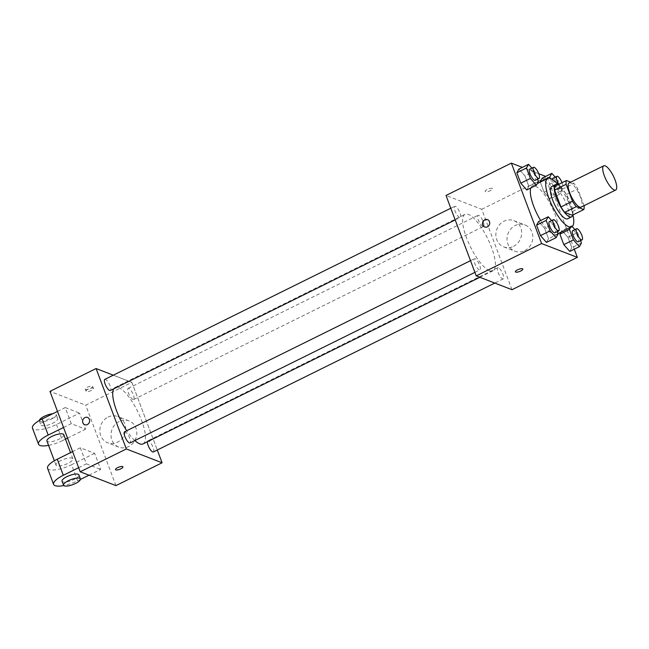 <?xml version="1.0" encoding="UTF-8"?>
<svg xmlns="http://www.w3.org/2000/svg" width="649" height="649" viewBox="0 0 649 649"><rect width="100%" height="100%" fill="white"/><g stroke="black" fill="none" stroke-linecap="round" stroke-linejoin="round"><path stroke-width="0.49" stroke-dasharray="3.25 2.43" d="M569.124 182.929A13.507 4.097 -116.3 0 1 578.786 193.215A13.507 4.097 -116.3 0 1 581.106 207.136M584.076 205.668L577.748 188.818A17.434 5.281 -116.3 0 0 573.967 183.424L570.69 182.158M572.256 215.265A17.434 5.281 -116.3 0 0 572.572 211.452L566.212 194.522A17.434 5.281 -116.3 0 0 562.432 189.127L554.903 186.214M572.775 215.006A18.01 5.46 63.7 0 0 568.475 198.318A18.01 5.46 63.7 0 0 557.816 184.778M551.755 186.498A18.01 5.46 -116.3 0 1 564.63 200.225A18.01 5.46 -116.3 0 1 567.721 218.778M566.212 194.522L577.748 188.818M572.572 211.452L584.108 205.741M562.432 189.127L573.967 183.424M557.994 184.689A27.007 8.186 -116.3 0 1 572.945 214.924M530.825 187.967A27.007 8.186 -116.3 0 1 532.383 186.036A27.007 8.186 -116.3 0 1 551.699 206.617A27.007 8.186 -116.3 0 1 556.331 234.459A27.007 8.186 -116.3 0 1 553.427 234.378A27.007 8.186 -116.3 0 1 540.658 220.506M538.443 181.55L528.83 186.304L526.769 189.97L528.83 186.304L524.903 175.855L518.916 169.081L524.903 175.855L534.516 171.101L531.888 168.123M550.303 178.386L553.711 187.456L544.097 192.209L540.309 182.118L544.097 192.209L550.084 198.983L552.145 195.317L548.218 184.868L542.231 178.094L548.218 184.868L557.832 180.114L555.195 177.136M574.276 249.2L547.115 176.95L545.671 176.39M538.727 173.705L522.356 167.377M558.156 233.981L548.543 238.735L546.482 242.41L548.543 238.735L544.616 228.294L538.629 221.512L544.616 228.294L554.23 223.54L551.593 220.555M581.463 242.994L571.85 247.756L569.79 251.423L571.85 247.756L567.924 237.307L561.937 230.525L561.036 232.131L561.937 230.525L571.55 225.771L570.649 227.377M489.573 270.73A31.509 9.557 -116.3 0 1 468.318 242.28A31.509 9.557 -116.3 0 1 465.017 214.34A31.509 9.557 -116.3 0 1 487.553 238.345A31.509 9.557 -116.3 0 1 492.964 270.828A31.509 9.557 -116.3 0 1 489.573 270.73M511.98 289.705L481.753 209.286L446.001 195.463M482.88 226.42A6.214 1.882 -116.3 0 1 478.686 220.814A6.214 1.882 -116.3 0 1 478.037 215.306A6.214 1.882 -116.3 0 1 482.483 220.035A6.214 1.882 -116.3 0 1 483.546 226.444A6.214 1.882 -116.3 0 1 482.88 226.42M459.565 217.407A6.214 1.882 -116.3 0 1 455.379 211.801A6.214 1.882 -116.3 0 1 454.73 206.293A6.214 1.882 -116.3 0 1 459.168 211.022A6.214 1.882 -116.3 0 1 460.238 217.423A6.214 1.882 -116.3 0 1 459.565 217.407M479.278 269.846A6.214 1.882 -116.3 0 1 475.084 264.232A6.214 1.882 -116.3 0 1 474.435 258.724A6.214 1.882 -116.3 0 1 478.881 263.462A6.214 1.882 -116.3 0 1 479.944 269.862A6.214 1.882 -116.3 0 1 479.278 269.846M498.416 267.761A6.214 1.882 63.7 0 0 497.742 267.737A6.214 1.882 63.7 0 0 498.813 274.146A6.214 1.882 63.7 0 0 503.259 278.875A6.214 1.882 63.7 0 0 502.602 273.367A6.214 1.882 63.7 0 0 498.416 267.761M481.753 209.286L547.115 176.95M524.66 250.652A14.067 12.729 -68.9 0 0 532.845 237.356A14.067 12.729 -68.9 0 0 525.009 224.968A14.067 12.729 -68.9 0 0 508.07 233.494A14.067 12.729 -68.9 0 0 514.86 251.204A14.067 12.729 -68.9 0 0 524.66 250.652M492.234 188.348A3.943 1.176 159.4 0 0 487.87 189.143A3.943 1.176 159.4 0 0 485.184 191.398A3.943 1.176 159.4 0 0 489.281 191.114A3.943 1.176 159.4 0 0 492.559 188.624A3.943 1.176 159.4 0 0 492.234 188.348A3.943 1.176 159.4 0 0 487.87 189.151A3.943 1.176 159.4 0 0 485.184 191.398A3.943 1.176 159.4 0 0 489.281 191.114A3.943 1.176 159.4 0 0 492.559 188.624A3.943 1.176 159.4 0 0 492.234 188.348M515.411 271.809L515.411 271.817A3.943 1.176 -20.6 0 1 515.411 271.809A3.943 1.176 -20.6 0 1 518.681 269.327A3.943 1.176 -20.6 0 1 522.786 269.043L522.786 269.043M513.489 246.328A14.067 12.729 -68.9 0 0 521.674 233.032A14.067 12.729 -68.9 0 0 513.846 220.644A14.067 12.729 -68.9 0 0 496.899 229.178A14.067 12.729 -68.9 0 0 503.697 246.888A14.067 12.729 -68.9 0 0 513.489 246.328M487.529 219.638L487.529 219.63A3.943 3.561 111.1 0 1 487.431 226.826A3.943 3.561 111.1 0 1 484.689 226.98L484.689 226.98M134.862 440.557A31.509 9.557 -116.3 0 1 126.75 430.717M113.68 388.856A31.509 9.557 -116.3 0 1 115.124 387.421A31.509 9.557 -116.3 0 1 137.661 411.434A31.509 9.557 -116.3 0 1 143.064 443.908M153.359 451.955A6.214 1.882 63.7 0 0 152.71 446.447A6.214 1.882 63.7 0 0 148.516 440.841A6.214 1.882 63.7 0 0 147.85 440.825A6.214 1.882 63.7 0 0 147.388 441.774M104.83 379.373A6.214 1.882 -116.3 0 1 109.275 384.103A6.214 1.882 -116.3 0 1 110.338 390.511M124.543 431.804A6.214 1.882 -116.3 0 1 128.981 436.542A6.214 1.882 -116.3 0 1 130.051 442.942M132.98 399.508A6.214 1.882 -116.3 0 1 128.794 393.894A6.214 1.882 -116.3 0 1 128.145 388.386A6.214 1.882 -116.3 0 1 132.583 393.124A6.214 1.882 -116.3 0 1 133.653 399.524A6.214 1.882 -116.3 0 1 132.98 399.508M131.861 382.366L157.285 450.017L131.861 382.366L113.291 375.187L131.861 382.366L85.717 405.195L49.965 391.363M580.571 240.625L577.537 232.553L574.909 229.568M572.215 226.525L571.55 225.771M572.726 230.646A6.214 1.882 -116.3 0 1 577.164 235.384A6.214 1.882 -116.3 0 1 578.235 241.785M571.85 247.756L567.924 237.307L577.537 232.553M567.924 237.307L561.937 230.525M553.711 187.456L559.698 194.229L561.758 190.563L557.832 180.114M553.013 178.215A6.214 1.882 -116.3 0 1 557.459 182.953A6.214 1.882 -116.3 0 1 558.521 189.354A6.214 1.882 -116.3 0 1 557.856 189.33A6.214 1.882 -116.3 0 1 554.424 185.29A6.214 1.882 -116.3 0 1 552.542 179.513M544.097 192.209L550.084 198.983L559.698 194.229M550.084 198.983L552.145 195.317L561.758 190.563M552.145 195.317L548.218 184.868M562.026 182.694A6.214 1.882 -116.3 0 1 562.367 187.447A6.214 1.882 -116.3 0 1 561.701 187.431A6.214 1.882 -116.3 0 1 558.797 184.292M557.264 231.612L554.23 223.54M549.411 221.633A6.214 1.882 -116.3 0 1 553.857 226.371A6.214 1.882 -116.3 0 1 554.919 232.772M548.543 238.735L544.616 228.294M537.55 179.181L534.516 171.101M529.706 169.202A6.214 1.882 -116.3 0 1 534.143 173.932A6.214 1.882 -116.3 0 1 535.214 180.341M528.83 186.304L524.903 175.855M122.904 466.85L122.904 466.85A3.943 1.176 159.4 0 0 117.647 467.629A3.943 1.176 159.4 0 0 115.53 469.625L115.53 469.625M119.181 421.428A14.067 12.729 -68.9 0 0 110.995 434.725A14.067 12.729 -68.9 0 0 118.824 447.112A14.067 12.729 -68.9 0 0 135.771 438.578A14.067 12.729 -68.9 0 0 128.973 420.868A14.067 12.729 -68.9 0 0 119.181 421.428M115.944 485.614L85.717 405.195M108.01 417.104A14.067 12.729 111.1 0 1 117.81 416.553A14.067 12.729 111.1 0 1 124.608 434.262A14.067 12.729 111.1 0 1 107.661 442.788A14.067 12.729 111.1 0 1 99.824 430.401A14.067 12.729 111.1 0 1 108.01 417.104M90.552 388.427A3.943 1.176 159.4 0 0 92.677 386.431A3.943 1.176 159.4 0 0 88.572 386.715A3.943 1.176 159.4 0 0 85.303 389.205A3.943 1.176 159.4 0 0 90.552 388.427M91.314 390.447A3.943 1.176 -20.6 0 1 86.066 391.233A3.943 1.176 -20.6 0 1 89.335 388.743A3.943 1.176 -20.6 0 1 93.44 388.459A3.943 1.176 -20.6 0 1 91.314 390.447M84.808 424.787L84.808 424.787A3.943 3.561 -68.9 0 0 87.647 417.445L87.647 417.445M78.651 467.694L86.382 463.873L80.338 447.786L94.64 453.318L100.684 469.405L88.986 475.19M86.382 463.873L100.684 469.405M57.493 411.401L65.225 407.58L71.268 423.659L85.571 429.192L79.527 413.105L56.455 424.519A18.01 5.387 -20.6 0 1 32.45 428.089M65.225 407.58L79.527 413.105M56.731 465.771A9.005 2.693 -20.6 0 1 55.992 465.13A9.005 2.693 -20.6 0 1 63.472 459.443A9.005 2.693 -20.6 0 1 72.85 458.794A9.005 2.693 -20.6 0 1 66.709 463.946A9.005 2.693 -20.6 0 1 56.731 465.771M80.338 447.786L72.607 451.615M94.64 453.318L71.568 464.733L77.612 480.812A18.01 5.387 -20.6 0 1 63.764 485.566M47.564 468.302A18.01 5.387 159.4 0 0 71.568 464.733M63.78 434.668A9.005 2.693 -20.6 0 1 57.639 439.819A9.005 2.693 -20.6 0 1 47.661 441.644A9.005 2.693 -20.6 0 1 46.923 441.004M56.455 424.519L62.499 440.606L65.46 439.138M67.537 438.116L85.571 429.192M63.537 427.488L71.268 423.659M62.499 440.606A18.01 5.387 -20.6 0 1 48.561 445.368M78.894 474.881A9.005 2.693 -20.6 0 1 72.753 480.025A9.005 2.693 -20.6 0 1 62.775 481.85A9.005 2.693 -20.6 0 1 62.036 481.217M80.435 479.416L77.612 480.812M56.998 417.948A9.005 2.693 -20.6 0 1 57.729 418.589A9.005 2.693 -20.6 0 1 50.249 424.276A9.005 2.693 -20.6 0 1 40.879 424.925A9.005 2.693 -20.6 0 1 47.012 419.781A9.005 2.693 -20.6 0 1 56.998 417.948M39.313 420.511A9.005 2.693 159.4 0 0 39.37 420.901A9.005 2.693 159.4 0 0 48.74 420.252A9.005 2.693 159.4 0 0 56.22 414.565A9.005 2.693 159.4 0 0 55.481 413.932A9.005 2.693 159.4 0 0 52.772 413.738M556.331 234.459L558.018 233.624M532.383 186.036L537.283 183.61M503.697 246.888L514.86 251.204M513.846 220.644L525.009 224.968M479.887 277.293L492.964 270.828M115.124 387.421L465.017 214.34M497.742 267.737L147.85 440.825M503.259 278.875L494.798 283.061M455.192 219.922L460.238 217.423M450.804 208.232L454.73 206.293M474.906 272.353L479.944 269.862M470.509 260.663L474.435 258.724M133.653 399.524L483.546 226.444M128.145 388.386L478.037 215.306M558.521 189.354L562.367 187.447M128.973 420.868L117.81 416.553M118.824 447.112L107.661 442.788M85.303 389.205L86.066 391.233M92.677 386.431L93.44 388.459M72.85 458.794L70.53 452.637M55.992 465.13L54.354 460.766M39.37 420.901L40.879 424.925M56.22 414.565L57.729 418.589"/><path stroke-width="0.97" d="M614.254 189.979A13.507 4.097 -116.3 0 1 605.144 177.785A13.507 4.097 -116.3 0 1 603.732 165.811A13.507 4.097 -116.3 0 1 613.394 176.098A13.507 4.097 -116.3 0 1 615.706 190.019A13.507 4.097 -116.3 0 1 614.254 189.979M615.706 190.019L581.106 207.136A13.507 4.097 -116.3 0 1 579.646 207.096A13.507 4.097 -116.3 0 1 570.544 194.903A13.507 4.097 -116.3 0 1 569.124 182.929L603.732 165.811M583.792 209.554L572.256 215.265L564.727 212.353L576.263 206.65L583.792 209.554A17.434 5.281 -116.3 0 0 584.108 205.741L584.076 205.668M570.69 182.158L566.439 180.511A17.434 5.281 -116.3 0 0 566.123 184.324L572.491 201.247A17.434 5.281 -116.3 0 0 576.263 206.65M566.123 184.324L554.587 190.027L560.955 206.958L572.491 201.247M564.727 212.353A17.434 5.281 -116.3 0 1 560.955 206.958M554.587 190.027A17.434 5.281 -116.3 0 1 554.903 186.214L566.439 180.511M557.816 184.778A18.01 5.46 63.7 0 0 555.601 184.6A18.01 5.46 63.7 0 0 556.428 197.977A18.01 5.46 63.7 0 0 571.566 216.88A18.01 5.46 63.7 0 0 572.775 215.006M571.566 216.88L567.721 218.778A18.01 5.46 -116.3 0 1 565.782 218.729A18.01 5.46 -116.3 0 1 552.583 199.876A18.01 5.46 -116.3 0 1 551.755 186.498L555.601 184.6M572.945 214.924A27.007 8.186 -116.3 0 1 571.712 226.85A27.007 8.186 -116.3 0 1 568.808 226.769A27.007 8.186 -116.3 0 1 550.587 202.383A27.007 8.186 -116.3 0 1 547.764 178.434A27.007 8.186 -116.3 0 1 557.994 184.689M540.658 220.506A27.007 8.186 -116.3 0 1 530.825 187.967M531.888 168.123L528.529 164.327L518.916 169.081L516.864 172.748L520.79 183.196L526.769 189.97L536.382 185.216L538.443 181.55L537.55 179.181M555.195 177.136L551.845 173.34L542.231 178.094L540.171 181.761L549.784 177.007L550.303 178.386M545.671 176.39L538.727 173.705M522.356 167.377L511.363 163.126L541.591 243.545L577.35 257.369L574.276 249.2M551.593 220.555L548.243 216.758L538.629 221.512L536.569 225.179L540.495 235.628L546.482 242.41L556.096 237.648L558.156 233.981L557.264 231.612M570.649 227.377L569.489 229.438L559.884 234.192L561.036 232.131L559.884 234.192L563.811 244.641L569.79 251.423L579.403 246.669L581.463 242.994L580.571 240.625M511.363 163.126L446.001 195.463L476.228 275.882L541.591 243.545M487.431 226.826A3.943 3.561 111.1 0 1 482.783 222.023A3.943 3.561 111.1 0 1 489.719 223.102A3.943 3.561 111.1 0 1 487.431 226.826M476.228 275.882L511.98 289.705L577.35 257.369M515.736 272.093A3.943 1.176 -20.6 0 1 515.411 271.817A3.943 1.176 -20.6 0 1 518.681 269.327A3.943 1.176 -20.6 0 1 522.786 269.043A3.943 1.176 -20.6 0 1 520.1 271.298A3.943 1.176 -20.6 0 1 515.736 272.093M522.786 269.043A3.943 1.176 -20.6 0 1 520.092 271.29A3.943 1.176 -20.6 0 1 515.728 272.093A3.943 1.176 -20.6 0 1 515.411 271.817M484.689 226.98A3.943 3.561 111.1 0 1 487.529 219.638M479.887 277.293L143.064 443.908A31.509 9.557 -116.3 0 1 139.673 443.811A31.509 9.557 -116.3 0 1 134.862 440.557M126.75 430.717A31.509 9.557 -116.3 0 1 113.68 388.856M147.388 441.774A6.214 1.882 63.7 0 0 149.586 448.475A6.214 1.882 63.7 0 0 153.359 451.955L494.798 283.061M455.192 219.922L110.338 390.511A6.214 1.882 -116.3 0 1 109.673 390.487A6.214 1.882 -116.3 0 1 105.479 384.881A6.214 1.882 -116.3 0 1 104.83 379.373L450.804 208.232M474.906 272.353L130.051 442.942A6.214 1.882 -116.3 0 1 129.378 442.926A6.214 1.882 -116.3 0 1 125.192 437.312A6.214 1.882 -116.3 0 1 124.543 431.804L470.509 260.663M80.192 471.791L49.965 391.363L96.101 368.543L113.291 375.187L96.101 368.543L126.336 448.962L162.088 462.786L157.285 450.017L162.088 462.786L115.944 485.614L80.192 471.791L126.336 448.962L162.088 462.786M569.489 229.438L573.416 239.887L579.403 246.669M574.909 229.568L572.215 226.525M582.08 239.887L578.235 241.785A6.214 1.882 -116.3 0 1 577.561 241.769A6.214 1.882 -116.3 0 1 573.375 236.155A6.214 1.882 -116.3 0 1 572.726 230.646L576.572 228.748A6.214 1.882 -116.3 0 1 581.009 233.478A6.214 1.882 -116.3 0 1 582.08 239.887A6.214 1.882 -116.3 0 1 581.407 239.862A6.214 1.882 -116.3 0 1 577.221 234.257A6.214 1.882 -116.3 0 1 576.572 228.748M559.884 234.192L563.811 244.641L573.416 239.887M563.811 244.641L569.79 251.423M551.845 173.34L549.784 177.007M552.542 179.513A6.214 1.882 -116.3 0 1 553.013 178.215L556.858 176.317A6.214 1.882 -116.3 0 1 562.026 182.694M542.231 178.094L540.171 181.761M558.797 184.292A6.214 1.882 -116.3 0 1 556.858 176.317M548.243 216.758L546.182 220.425L550.109 230.874L556.096 237.648M558.765 230.874L554.919 232.772A6.214 1.882 -116.3 0 1 554.254 232.756A6.214 1.882 -116.3 0 1 550.06 227.142A6.214 1.882 -116.3 0 1 549.411 221.633L553.256 219.735A6.214 1.882 -116.3 0 1 557.702 224.465A6.214 1.882 -116.3 0 1 558.765 230.874A6.214 1.882 -116.3 0 1 558.099 230.849A6.214 1.882 -116.3 0 1 553.905 225.244A6.214 1.882 -116.3 0 1 553.256 219.735M538.629 221.512L536.569 225.179L546.182 220.425M536.569 225.179L540.495 235.628L550.109 230.874M540.495 235.628L546.482 242.41M528.529 164.327L526.477 167.994L530.403 178.434L536.382 185.216M539.059 178.434L535.214 180.341A6.214 1.882 -116.3 0 1 534.541 180.317A6.214 1.882 -116.3 0 1 530.355 174.711A6.214 1.882 -116.3 0 1 529.706 169.202L533.551 167.296A6.214 1.882 -116.3 0 1 537.989 172.034A6.214 1.882 -116.3 0 1 539.059 178.434A6.214 1.882 -116.3 0 1 538.386 178.418A6.214 1.882 -116.3 0 1 534.2 172.804A6.214 1.882 -116.3 0 1 533.551 167.296M518.916 169.081L516.864 172.748L526.477 167.994M516.864 172.748L520.79 183.196L530.403 178.434M520.79 183.196L526.769 189.97M115.53 469.625A3.943 1.176 159.4 0 0 119.627 469.341A3.943 1.176 159.4 0 0 122.904 466.85A3.943 1.176 -20.6 0 1 119.627 469.341A3.943 1.176 -20.6 0 1 115.53 469.625A3.943 1.176 -20.6 0 1 117.656 467.637A3.943 1.176 -20.6 0 1 122.904 466.85M87.647 417.445A3.943 3.561 -68.9 0 0 82.861 422.783A3.943 3.561 111.1 0 1 87.647 417.445A3.943 3.561 111.1 0 1 84.808 424.787A3.943 3.561 111.1 0 1 82.861 422.783A3.943 3.561 -68.9 0 0 84.808 424.787M96.101 368.543L126.336 448.962M72.607 451.615L57.266 459.2A18.01 5.387 159.4 0 0 47.564 468.302L53.607 484.381A18.01 5.387 -20.6 0 1 63.31 475.287L78.651 467.694M54.354 460.766L46.923 441.004A9.005 2.693 -20.6 0 1 54.402 435.317A9.005 2.693 -20.6 0 1 63.78 434.668L70.53 452.637M65.46 439.138L67.537 438.116M48.561 445.368A18.01 5.387 -20.6 0 1 38.494 444.176A18.01 5.387 -20.6 0 1 48.196 435.073L63.537 427.488M63.545 485.241L62.036 481.217A9.005 2.693 -20.6 0 1 69.516 475.53A9.005 2.693 -20.6 0 1 78.894 474.881L80.403 478.905A9.005 2.693 -20.6 0 1 74.27 484.049A9.005 2.693 -20.6 0 1 64.283 485.874A9.005 2.693 -20.6 0 1 63.545 485.241A9.005 2.693 -20.6 0 1 71.033 479.554A9.005 2.693 -20.6 0 1 80.403 478.905M88.986 475.19L80.435 479.416M63.764 485.566A18.01 5.387 -20.6 0 1 53.607 484.381M38.494 444.176L32.45 428.089A18.01 5.387 -20.6 0 1 42.153 418.986L57.493 411.401M52.772 413.738A9.005 2.693 159.4 0 0 44.059 416.431A9.005 2.693 159.4 0 0 39.313 420.511M57.266 459.2L63.31 475.287M42.153 418.986L48.196 435.073M558.018 233.624L571.712 226.85M537.283 183.61L547.764 178.434"/></g></svg>
